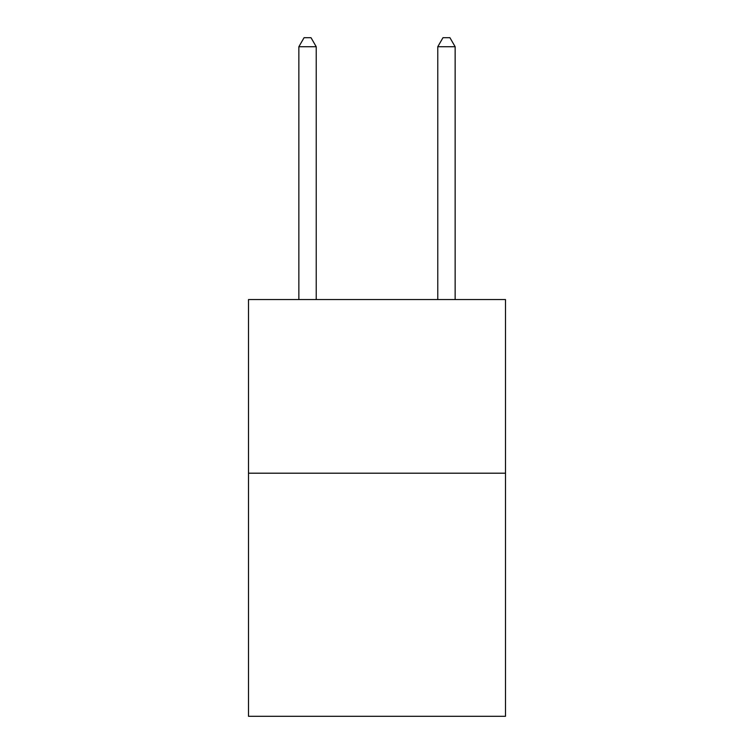 <?xml version="1.0" encoding="UTF-8"?>
<svg xmlns="http://www.w3.org/2000/svg" width="754" height="754" viewBox="0 0 754 754"><rect width="100%" height="100%" fill="white"/><g stroke="black" fill="none" stroke-linecap="round" stroke-linejoin="round"><path stroke-width="1.13" d="M505.5 473.201L505.5 716.3L248.5 716.3L248.5 299.555L505.5 299.555L505.5 473.201L248.5 473.201M316.228 299.555L316.228 46.729L298.857 46.729L298.857 299.555M298.857 46.729L304.069 37.7L311.016 37.7L316.228 46.729M455.143 299.555L455.143 46.729L437.772 46.729L437.772 299.555M437.772 46.729L442.984 37.7L449.931 37.7L455.143 46.729"/></g></svg>
